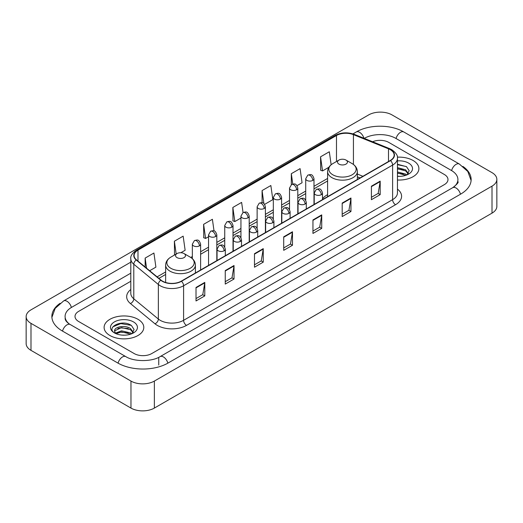 <?xml version="1.0" encoding="UTF-8"?>
<svg xmlns="http://www.w3.org/2000/svg" width="523" height="523" viewBox="0 0 523 523"><rect width="100%" height="100%" fill="white"/><g stroke="black" fill="none" stroke-linecap="round" stroke-linejoin="round"><path stroke-width="0.78" d="M327.594 194.661A21.914 12.65 0 0 0 322.495 198.76M359.981 177.977L357.359 176.911M413.078 160.489A19.841 11.46 0 0 0 397.375 157.168A19.841 11.46 0 0 1 413.078 160.489A19.841 11.46 0 0 1 418.89 168.589A19.841 11.46 0 0 0 413.078 160.489M137.987 319.305A19.841 11.46 0 0 0 116.361 316.82A19.841 11.46 0 0 0 104.11 327.405A19.841 11.46 0 0 0 109.922 335.511A19.841 11.46 0 0 0 131.548 337.995A19.841 11.46 0 0 0 143.799 327.405A19.841 11.46 0 0 0 137.987 319.305A19.841 11.46 0 0 0 116.361 316.82A19.841 11.46 0 0 0 104.11 327.405A19.841 11.46 0 0 0 109.922 335.511A19.841 11.46 0 0 0 131.548 337.995A19.841 11.46 0 0 0 143.799 327.405A19.841 11.46 0 0 0 137.987 319.305M390.276 149.683A13.232 7.636 180 0 1 394.146 155.083A13.232 7.636 180 0 1 390.276 160.483L181.252 281.165A13.232 7.636 180 0 1 161.064 280.145L136.503 259.892A13.232 7.636 180 0 1 134.11 255.512A13.232 7.636 180 0 1 137.987 250.112L336.485 135.503A13.232 7.636 180 0 1 353.43 134.646L388.504 148.826A13.232 7.636 180 0 1 390.276 149.683M390.504 149.552A13.559 7.832 0 0 0 388.7 148.669L353.62 134.489A13.559 7.832 0 0 0 336.256 135.365L137.752 249.974A13.559 7.832 0 0 0 136.228 260.003L160.79 280.25A13.559 7.832 0 0 0 181.488 281.296L390.504 160.62A13.559 7.832 0 0 0 390.504 149.552M196.014 287.46L196.014 300.96L204.787 295.894L204.787 282.394L196.014 287.46M196.014 298.568L202.774 294.665L204.755 282.845A3.308 1.909 -120 0 0 204.787 282.394M202.715 294.697L204.787 295.894M225.25 270.581L225.25 284.081L234.023 279.021L234.023 265.514L225.25 270.581M225.25 281.688L232.003 277.785L233.984 265.965A3.308 1.909 -120 0 0 234.023 265.514M231.944 277.824L234.023 279.021M254.485 253.701L254.485 267.207L263.252 262.141L263.252 248.641L254.485 253.701M254.485 264.808L261.239 260.912L263.219 249.085A3.308 1.909 -120 0 0 263.252 248.641M261.18 260.944L263.252 262.141M371.415 186.188L371.415 199.694L380.188 194.628L380.188 181.128L371.415 186.188M371.415 197.295L378.175 193.399L380.156 181.579A3.308 1.909 -120 0 0 380.188 181.128M378.116 193.432L380.188 194.628M342.186 203.068L342.186 216.574L350.953 211.508L350.953 198.008L342.186 203.068M342.186 214.175L348.939 210.279L350.92 198.452A3.308 1.909 -120 0 0 350.953 198.008M348.88 210.311L350.953 211.508M312.95 219.948L312.95 233.448L321.723 228.388L321.723 214.881L312.95 219.948M312.95 231.055L319.703 227.152L321.684 215.332A3.308 1.909 -120 0 0 321.723 214.881M319.645 227.185L321.723 228.388M283.714 236.827L283.714 250.327L292.488 245.261L292.488 231.761L283.714 236.827M283.714 247.928L290.474 244.032L292.455 232.212A3.308 1.909 -120 0 0 292.488 231.761M290.415 244.064L292.488 245.261M397.454 180.01A19.841 11.46 0 0 0 418.89 168.589A19.841 11.46 0 0 1 397.454 180.01M134.189 353.568A12.402 7.159 0 0 0 151.729 353.568L444.354 184.619A12.402 7.159 0 0 0 447.989 179.559A12.402 7.159 0 0 0 444.354 174.492L388.811 142.426A12.402 7.159 0 0 0 372.598 141.759A12.402 7.159 0 0 1 388.811 142.426L444.354 174.492A12.402 7.159 0 0 1 447.989 179.559A12.402 7.159 0 0 1 444.354 184.619L151.729 353.568A12.402 7.159 0 0 1 134.189 353.568L78.646 321.501L134.189 353.568M130.802 281.263L78.646 311.375A12.402 7.159 0 0 0 75.011 316.435A12.402 7.159 0 0 0 78.646 321.501A12.402 7.159 0 0 1 75.011 316.435A12.402 7.159 0 0 1 78.646 311.375L130.802 281.263M180.847 252.733L185.135 250.256L183.155 236.148L174.381 241.214L174.525 254.636M149.656 270.737L155.9 267.135L153.919 253.027L145.152 258.087L145.152 267.024M264.618 204.369L272.836 199.623L270.855 185.515L262.082 190.581L262.082 202.728M297.012 185.665L302.065 182.743L300.091 168.635L291.318 173.701L291.318 184.671M331.144 164.752L329.32 151.762L320.553 156.822L320.691 170.243M214.025 230.924L212.39 219.274L203.617 224.334L203.761 237.756M243.045 212.528L241.619 202.394L232.853 207.454L232.99 220.876M232.853 207.454L234.834 221.562L240.94 218.039M234.834 221.562L232.853 220.824M262.082 190.581L263.912 203.604M291.318 173.701L292.769 184.044M320.553 156.822L322.534 170.929L328.875 167.268M322.534 170.929L320.553 170.191M203.617 224.334L205.598 238.442L208.546 236.742M205.598 238.442L203.617 237.704M174.917 254.779L174.381 254.583M174.381 241.214L176.186 254.047M145.152 258.087L146.571 268.188M453.787 187.025A22.326 12.892 0 0 0 457.913 179.559A22.326 12.892 0 0 0 451.369 170.446L395.826 138.379A22.326 12.892 0 0 0 364.256 138.379L364.243 138.386M130.802 273.156L71.631 307.321A22.326 12.892 0 0 0 65.087 316.435A22.326 12.892 0 0 0 69.213 323.9M130.972 381.077A16.54 9.545 0 0 0 154.357 381.077L492.006 186.142A16.54 9.545 0 0 0 496.85 179.389A16.54 9.545 0 0 0 492.006 172.636L392.028 114.916A16.54 9.545 0 0 0 368.643 114.916L30.994 309.858A16.54 9.545 0 0 0 26.15 316.605A16.54 9.545 0 0 0 30.994 323.358L130.972 381.077L130.972 408.084A16.54 9.545 0 0 0 154.357 408.084L492.006 213.142A16.54 9.545 0 0 0 496.85 206.395L496.85 179.389M26.15 316.605L26.15 343.611A16.54 9.545 0 0 0 30.994 350.364L130.972 408.084M60.08 303.307A35.557 20.528 0 0 0 51.862 316.435A35.557 20.528 0 0 0 62.276 330.954L117.819 363.021A35.557 20.528 0 0 0 168.099 363.021L460.724 194.072A35.557 20.528 0 0 0 471.138 179.559A35.557 20.528 0 0 0 462.92 166.432M360.014 177.957L357.359 176.885M397.454 176.225L399.918 176.349M397.454 171.943L405.652 174.1L406.744 174.976M397.454 173.008L405.848 175.303M397.454 167.654L405.652 169.812L408.332 173.518M397.454 168.726L405.652 170.884L408.123 173.799M397.454 176.316A13.48 7.78 0 0 0 408.574 174.087A13.48 7.78 0 0 0 408.574 163.084A13.48 7.78 0 0 0 397.454 160.862M407.064 174.839L409.176 170.694L406.502 166.674L397.454 164.261M397.454 164.68L406.319 166.549M397.454 168.968L403.338 169.7M397.454 173.257L403.338 173.989M338.969 164.117A4.962 2.863 0 0 0 345.984 164.117A4.962 2.863 0 0 0 345.984 160.064L352.142 163.621A13.67 7.891 0 0 1 352.142 174.787A13.67 7.891 0 0 1 332.811 174.78A13.67 7.891 0 0 1 332.811 163.621C329.444 165.621 327.705 168.275 327.594 171.59A14.886 8.59 0 0 0 331.955 177.663A14.886 8.59 0 0 0 348.174 179.526A14.886 8.59 0 0 0 357.359 171.59C357.248 168.275 355.509 165.621 352.142 163.621L345.984 160.064A4.962 2.863 0 0 0 338.969 160.064A4.962 2.863 0 0 0 338.969 164.117M177.016 257.617A4.962 2.863 0 0 0 184.031 257.617A4.962 2.863 0 0 0 184.031 253.563L190.189 257.12A13.67 7.891 0 0 0 190.189 257.12A13.67 7.891 0 0 1 190.189 268.286A13.67 7.891 0 0 1 170.858 268.286A13.67 7.891 0 0 1 170.858 257.126C167.491 259.12 165.752 261.781 165.641 265.089A14.886 8.59 0 0 0 170.001 271.169A14.886 8.59 0 0 0 186.221 273.032A14.886 8.59 0 0 0 195.406 265.089C195.295 261.781 193.556 259.12 190.189 257.126L184.031 253.563A4.962 2.863 0 0 0 177.016 253.563A4.962 2.863 0 0 0 177.016 257.617M121.715 335.08L124.834 335.171M115.518 333.105L121.539 330.811L130.56 332.916L131.652 333.792M116.073 333.681L121.539 331.883L130.757 334.125M115.616 333.517L114.648 331.255A9.342 5.393 0 0 0 116.158 333.752M133.247 332.34L130.56 328.634C124.951 324.45 113.413 327.032 114.648 331.255L114.615 330.843M114.674 331.386L114.929 330.693L121.539 327.594L130.56 329.706L133.038 332.615M131.973 333.661L134.084 329.516L131.417 325.489C121.957 318.697 105.156 327.653 114.857 333.144L115.341 333.439M133.489 321.906A13.48 7.78 0 0 0 114.426 321.906A13.48 7.78 0 0 0 114.426 332.909A13.48 7.78 0 0 0 133.489 332.909A13.48 7.78 0 0 0 133.489 321.906M112.89 326.842L120.8 323.593L131.234 325.371M117.832 328.424L120.8 327.882L128.246 328.522M117.832 332.706L120.8 332.17L128.246 332.811M397.454 189.104A20.672 11.937 180 0 1 395.538 204.709L186.515 325.384A4.132 2.386 60 0 1 183.593 320.318L392.61 199.642A16.54 9.545 0 0 0 397.454 192.889L397.454 158.325A16.54 9.545 180 0 1 392.61 165.078A4.132 2.386 -120 0 0 390.504 160.62M186.515 325.384A20.672 11.937 180 0 1 157.286 325.384A20.672 11.937 180 0 1 154.965 323.789L130.404 303.536A20.672 11.937 180 0 1 130.802 289.533M160.208 320.318A16.54 9.545 0 0 0 183.593 320.318L183.593 285.754A16.54 9.545 180 0 1 158.351 284.479L133.79 264.226A16.54 9.545 180 0 1 130.802 258.748L130.802 293.318A16.54 9.545 0 0 0 133.79 298.796L158.351 319.043A16.54 9.545 0 0 0 160.208 320.318M397.454 158.325C398.01 155.743 396.107 152.86 391.753 149.683L389.583 148.624A4.132 1.935 112 0 0 388.7 148.669M389.583 148.624L354.509 134.444C347.658 132.025 341.159 132.378 335.008 135.503A4.132 2.386 60 0 1 336.256 135.365M137.752 249.974A4.132 2.386 -120 0 0 136.503 250.105C132.208 253.191 130.312 256.074 130.802 258.748M136.228 260.003A4.132 2.765 129.5 0 0 133.79 264.226L133.79 298.796A4.132 2.765 -50.5 0 1 130.404 303.536M354.509 134.444A4.132 1.935 112 0 0 353.62 134.489M160.79 280.25A4.132 2.765 129.5 0 0 158.351 284.479L158.351 319.043A4.132 2.765 -50.5 0 1 154.965 323.789M181.488 281.296A4.132 2.386 60 0 1 183.593 285.754L392.61 165.078L392.61 199.642A4.132 2.386 60 0 0 395.538 204.709M137.987 250.112L137.987 261.114M388.504 148.826L388.504 161.502M353.43 134.646L353.43 164.464M362.91 176.284L357.359 174.041M336.485 135.503L336.485 161.496M327.594 178.448L313.99 186.299M305.72 191.078L297.79 195.654M289.52 200.427L281.596 205.003M273.326 209.775L265.403 214.352M257.133 219.124L249.203 223.7M240.94 228.479L233.01 233.055M224.74 237.828L216.816 242.404M208.546 247.176L200.616 251.753M192.353 256.525L190.738 257.46M165.641 271.947L157.103 276.876M283.714 237.252L292.455 232.212M312.95 220.373L321.684 215.332M342.186 203.499L350.92 198.452M371.415 186.619L380.156 181.579M254.485 254.132L263.219 249.085M225.25 271.006L233.984 265.965M196.014 287.885L204.755 282.845M167.85 363.165A6.616 3.818 -120 0 0 163.424 356.941A6.616 3.818 -120 0 0 160.116 356.614C151.977 361.877 133.934 361.877 125.801 356.614L70.259 324.548C69.598 324.306 66.375 322.109 65.362 319.782L65.087 318.461M118.067 363.165A6.616 3.818 -60 0 1 122.493 356.941A6.616 3.818 -60 0 1 125.801 356.614M62.525 331.098A6.616 3.818 -60 0 1 66.951 324.875A6.616 3.818 -60 0 1 70.259 324.548M51.895 317.369L55.19 308.374L63.643 300.921A6.616 3.818 60 0 1 66.951 301.248A6.616 3.818 60 0 1 71.383 307.472M352.947 133.895L356.274 131.973A6.616 3.818 60 0 1 359.576 132.299A6.616 3.818 60 0 1 363.936 138.262M356.274 131.973C369.173 124.297 390.91 124.297 403.815 131.973A6.616 3.818 120 0 0 400.507 132.299A6.616 3.818 120 0 0 396.074 138.517M471.105 180.487L467.81 171.492L459.357 164.039A6.616 3.818 120 0 0 456.049 164.366A6.616 3.818 120 0 0 451.617 170.59M460.475 194.216A6.616 3.818 -120 0 0 456.049 187.999A6.616 3.818 -120 0 0 452.741 187.672L160.116 356.614M154.357 408.084L154.357 381.077M30.994 350.364L30.994 323.358M492.006 213.142L492.006 186.142M158.744 365.047L158.744 357.621M321.285 194.68A4.132 2.386 0 0 0 322.495 192.994C320.815 187.692 319.187 188.744 316.291 189.411A4.132 2.386 60 0 1 318.357 189.614A4.132 2.386 -120 0 1 321.285 194.68A4.132 2.386 0 0 1 315.434 194.68A4.132 2.386 0 0 1 314.225 192.994L316.291 189.411M305.086 204.029A4.132 2.386 0 0 0 306.295 202.342C304.621 197.04 302.987 198.093 300.097 198.76A4.132 2.386 60 0 1 302.163 198.969A4.132 2.386 -120 0 1 305.086 204.029A4.132 2.386 0 0 1 299.241 204.029A4.132 2.386 0 0 1 298.032 202.342L300.097 198.76M288.892 213.377A4.132 2.386 0 0 0 290.102 211.691C288.428 206.389 286.794 207.448 283.904 208.115A4.132 2.386 60 0 1 285.97 208.317A4.132 2.386 -120 0 1 288.892 213.377A4.132 2.386 0 0 1 283.048 213.377A4.132 2.386 0 0 1 281.832 211.691L283.904 208.115M272.699 222.733A4.132 2.386 0 0 0 273.908 221.046C272.228 215.738 270.6 216.797 267.704 217.463A4.132 2.386 60 0 1 269.77 217.666A4.132 2.386 -120 0 1 272.699 222.733A4.132 2.386 0 0 1 266.848 222.733A4.132 2.386 0 0 1 265.638 221.046L267.704 217.463M256.499 232.081A4.132 2.386 0 0 0 257.715 230.395C256.035 225.093 254.4 226.145 251.511 226.812A4.132 2.386 60 0 1 253.577 227.015A4.132 2.386 -120 0 1 256.499 232.081A4.132 2.386 0 0 1 250.654 232.081A4.132 2.386 0 0 1 249.445 230.395L251.511 226.812M240.305 241.43A4.132 2.386 0 0 0 241.515 239.743C239.841 234.441 238.207 235.494 235.317 236.161A4.132 2.386 60 0 1 237.383 236.37A4.132 2.386 -120 0 1 240.305 241.43A4.132 2.386 0 0 1 234.461 241.43A4.132 2.386 0 0 1 233.245 239.743L235.317 236.161M224.112 250.785A4.132 2.386 0 0 0 225.321 249.092C223.641 243.79 222.014 244.849 219.117 245.516A4.132 2.386 60 0 1 221.19 245.718A4.132 2.386 -120 0 1 224.112 250.785A4.132 2.386 0 0 1 218.261 250.785A4.132 2.386 0 0 1 217.052 249.092L219.117 245.516M312.774 180.415A4.132 2.386 0 0 0 313.99 178.729C312.309 173.427 310.675 174.486 307.786 175.153A4.132 2.386 60 0 1 309.851 175.355A4.132 2.386 -120 0 1 312.774 180.415A4.132 2.386 0 0 1 306.929 180.415A4.132 2.386 0 0 1 305.72 178.729L307.786 175.153M296.58 189.771A4.132 2.386 0 0 0 297.79 188.084C296.116 182.775 294.482 183.835 291.592 184.501A4.132 2.386 60 0 1 293.658 184.704A4.132 2.386 -120 0 1 296.58 189.771A4.132 2.386 0 0 1 290.736 189.771A4.132 2.386 0 0 1 289.52 188.084L291.592 184.501M280.387 199.119A4.132 2.386 0 0 0 281.596 197.433C279.916 192.131 278.288 193.183 275.392 193.85A4.132 2.386 60 0 1 277.465 194.053A4.132 2.386 -120 0 1 280.387 199.119A4.132 2.386 0 0 1 274.536 199.119A4.132 2.386 0 0 1 273.326 197.433L275.392 193.85M264.187 208.468A4.132 2.386 0 0 0 265.403 206.781C263.723 201.479 262.095 202.532 259.199 203.199A4.132 2.386 60 0 1 261.265 203.408A4.132 2.386 -120 0 1 264.187 208.468A4.132 2.386 0 0 1 258.342 208.468A4.132 2.386 0 0 1 257.133 206.781L259.199 203.199M247.994 217.816A4.132 2.386 0 0 0 249.203 216.13C247.529 210.828 245.895 211.887 243.005 212.554A4.132 2.386 60 0 1 245.071 212.756A4.132 2.386 -120 0 1 247.994 217.816A4.132 2.386 0 0 1 242.149 217.816A4.132 2.386 0 0 1 240.94 216.13L243.005 212.554M231.8 227.172A4.132 2.386 0 0 0 233.01 225.485C231.329 220.176 229.702 221.236 226.805 221.902A4.132 2.386 60 0 1 228.878 222.105A4.132 2.386 -120 0 1 231.8 227.172A4.132 2.386 0 0 1 225.949 227.172A4.132 2.386 0 0 1 224.74 225.485L226.805 221.902M215.6 236.52A4.132 2.386 0 0 0 216.816 234.834C215.136 229.532 213.508 230.584 210.612 231.251A4.132 2.386 60 0 1 212.678 231.454A4.132 2.386 -120 0 1 215.6 236.52A4.132 2.386 0 0 1 209.756 236.52A4.132 2.386 0 0 1 208.546 234.834L210.612 231.251M199.407 245.869A4.132 2.386 0 0 0 200.616 244.182C198.943 238.88 197.308 239.933 194.419 240.6A4.132 2.386 60 0 1 196.485 240.809A4.132 2.386 -120 0 1 199.407 245.869A4.132 2.386 0 0 1 193.562 245.869A4.132 2.386 0 0 1 192.353 244.182L194.419 240.6M335.008 135.503L136.503 250.105M327.594 180.965L313.99 188.816M305.72 193.595L297.79 198.171M289.52 202.944L281.596 207.52M273.326 212.292L265.403 216.868M257.133 221.641L249.203 226.217M240.94 230.996L233.01 235.572M224.74 240.345L216.816 244.921M208.546 249.693L200.616 254.27M165.641 274.464L158.9 278.36M360.072 177.925L357.359 176.826M457.913 181.586C458.834 182.252 457.109 184.279 452.741 187.672M403.815 131.973L459.357 164.039M63.643 300.921L130.802 262.147M357.359 179.487L357.359 171.59M327.594 196.674L327.594 171.59M338.969 160.064L332.811 163.621M195.406 272.993L195.406 265.089M165.641 282.492L165.641 265.089M177.016 253.563L170.858 257.126M322.495 199.616L322.495 192.994M314.225 204.395L314.225 192.994M306.295 208.971L306.295 202.342M298.032 213.744L298.032 202.342M290.102 218.32L290.102 211.691M281.832 223.092L281.832 211.691M273.908 227.668L273.908 221.046M265.638 232.441L265.638 221.046M257.715 237.017L257.715 230.395M249.445 241.796L249.445 230.395M241.515 246.372L241.515 239.743M233.245 251.145L233.245 239.743M225.321 255.721L225.321 249.092M217.052 260.493L217.052 249.092M313.99 204.532L313.99 178.729M305.72 200.231L305.72 178.729M297.79 213.881L297.79 188.084M289.52 209.579L289.52 188.084M281.596 223.229L281.596 197.433M273.326 218.934L273.326 197.433M265.403 232.578L265.403 206.781M257.133 228.283L257.133 206.781M249.203 241.933L249.203 216.13M240.94 237.632L240.94 216.13M233.01 251.282L233.01 225.485M224.74 246.98L224.74 225.485M216.816 260.631L216.816 234.834M208.546 265.403L208.546 234.834M200.616 269.979L200.616 244.182M192.353 258.682L192.353 244.182"/></g></svg>
